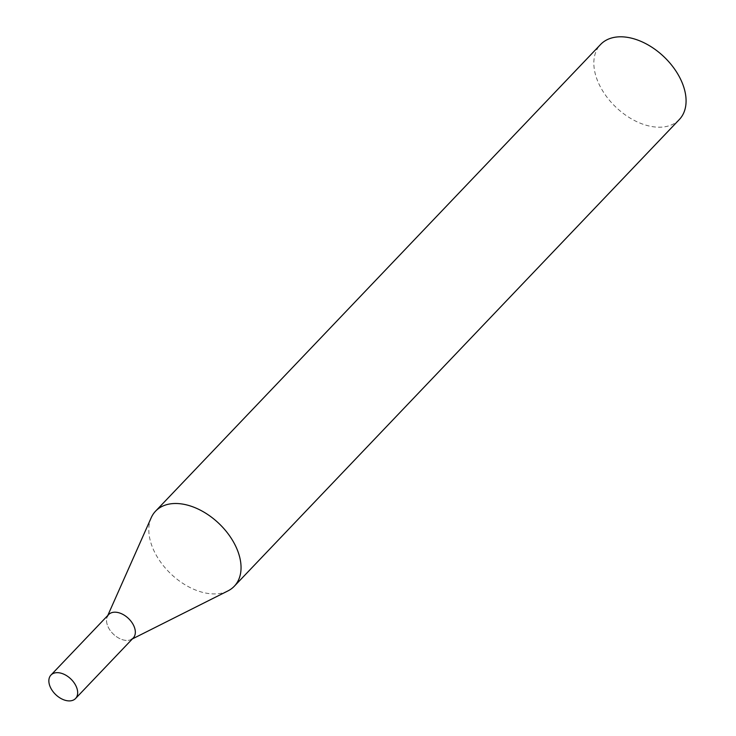 <?xml version="1.0" encoding="UTF-8"?>
<svg xmlns="http://www.w3.org/2000/svg" width="736" height="736" viewBox="0 0 736 736"><rect width="100%" height="100%" fill="white"/><g stroke="black" fill="none" stroke-linecap="round" stroke-linejoin="round"><path stroke-width="0.55" stroke-dasharray="3.68 2.76" d="M108.634 614.578A16.992 10.874 -136.4 0 0 107.769 626.115A16.992 10.874 -136.4 0 0 119.996 638.719A16.992 10.874 -136.4 0 0 133.225 638.029M227.93 590.916A54.39 34.822 43.6 0 1 213.652 593.915A54.39 34.822 43.6 0 1 163.907 566.37A54.39 34.822 43.6 0 1 151.193 517.748M679.319 119.536A54.39 34.822 43.6 0 1 658.683 127.208A54.39 34.822 43.6 0 1 605.305 94.889A54.39 34.822 43.6 0 1 600.594 44.473M132.379 638.922L131.238 639.492A16.992 10.874 43.6 0 1 126.776 640.43A16.992 10.874 43.6 0 1 111.237 631.819A16.992 10.874 43.6 0 1 107.272 616.63L107.787 615.471"/><path stroke-width="1.1" d="M75.56 698.51L133.225 638.029A16.992 10.874 -136.4 0 0 134.099 626.492A16.992 10.874 -136.4 0 0 121.863 613.888A16.992 10.874 -136.4 0 0 108.634 614.578L50.968 675.059A16.992 10.874 -136.4 0 0 50.094 686.596A16.992 10.874 -136.4 0 0 62.321 699.2A16.992 10.874 -136.4 0 0 75.56 698.51A16.992 10.874 -136.4 0 0 76.424 686.973A16.992 10.874 -136.4 0 0 64.198 674.36A16.992 10.874 -136.4 0 0 50.968 675.059M107.787 615.471L151.193 517.748A54.39 34.822 43.6 0 1 155.563 511.17A54.39 34.822 43.6 0 1 176.198 503.498A54.39 34.822 43.6 0 1 229.586 535.826A54.39 34.822 43.6 0 1 234.287 586.242A54.39 34.822 43.6 0 1 227.93 590.916L132.379 638.922M155.563 511.17L600.594 44.473A54.39 34.822 43.6 0 1 621.239 36.8A54.39 34.822 43.6 0 1 674.618 69.12A54.39 34.822 43.6 0 1 679.319 119.536L234.287 586.242M107.272 616.63A16.992 10.874 43.6 0 1 115.083 612.186A16.992 10.874 43.6 0 1 132.756 623.824A16.992 10.874 43.6 0 1 131.238 639.492"/></g></svg>
